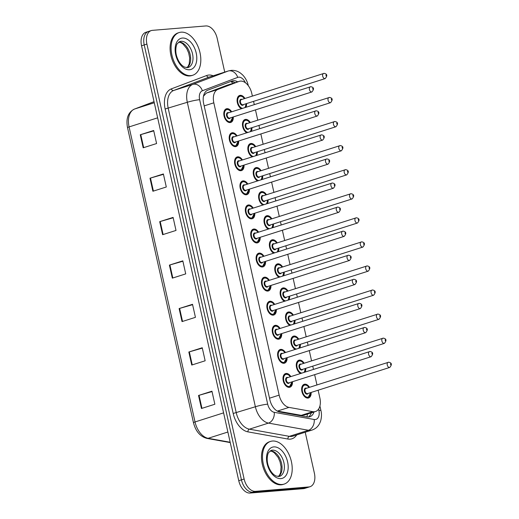 <?xml version="1.0" encoding="UTF-8"?>
<svg xmlns="http://www.w3.org/2000/svg" width="519" height="519" viewBox="0 0 519 519"><rect width="100%" height="100%" fill="white"/><g stroke="black" fill="none" stroke-linecap="round" stroke-linejoin="round"><path stroke-width="0.78" d="M287.098 357.649A7.169 4.444 -107.6 0 1 284.535 363.164A7.169 4.444 -107.6 0 1 283.912 363.287A7.169 4.444 -107.6 0 1 277.983 357.195A7.169 4.444 -107.6 0 1 280.189 349.501A7.169 4.444 -107.6 0 1 280.805 349.384A7.169 4.444 -107.6 0 1 285.469 352.524M281.72 333.574A7.169 4.444 -107.6 0 1 279.151 339.095A7.169 4.444 -107.6 0 1 278.534 339.212A7.169 4.444 -107.6 0 1 272.605 333.12A7.169 4.444 -107.6 0 1 274.811 325.432A7.169 4.444 -107.6 0 1 275.427 325.309A7.169 4.444 -107.6 0 1 280.091 328.456M276.342 309.506A7.169 4.444 -107.6 0 1 273.773 315.02A7.169 4.444 -107.6 0 1 273.156 315.143A7.169 4.444 -107.6 0 1 267.227 309.052A7.169 4.444 -107.6 0 1 269.426 301.364A7.169 4.444 -107.6 0 1 270.049 301.241A7.169 4.444 -107.6 0 1 274.707 304.381M270.957 285.437A7.169 4.444 -107.6 0 1 268.394 290.951A7.169 4.444 -107.6 0 1 267.772 291.075A7.169 4.444 -107.6 0 1 261.842 284.983A7.169 4.444 -107.6 0 1 264.048 277.289A7.169 4.444 -107.6 0 1 264.664 277.172A7.169 4.444 -107.6 0 1 269.329 280.312M265.579 261.362A7.169 4.444 -107.6 0 1 263.01 266.883A7.169 4.444 -107.6 0 1 262.393 267A7.169 4.444 -107.6 0 1 256.464 260.908A7.169 4.444 -107.6 0 1 258.67 253.22A7.169 4.444 -107.6 0 1 259.286 253.097A7.169 4.444 -107.6 0 1 263.95 256.243M260.194 237.293A7.169 4.444 -107.6 0 1 257.632 242.808A7.169 4.444 -107.6 0 1 257.015 242.931A7.169 4.444 -107.6 0 1 251.079 236.839A7.169 4.444 -107.6 0 1 253.285 229.151A7.169 4.444 -107.6 0 1 253.901 229.028A7.169 4.444 -107.6 0 1 258.566 232.168M254.816 213.225A7.169 4.444 -107.6 0 1 252.247 218.739A7.169 4.444 -107.6 0 1 251.631 218.862A7.169 4.444 -107.6 0 1 245.701 212.771A7.169 4.444 -107.6 0 1 247.907 205.076A7.169 4.444 -107.6 0 1 248.523 204.953A7.169 4.444 -107.6 0 1 253.188 208.1M249.438 189.15A7.169 4.444 -107.6 0 1 246.869 194.67A7.169 4.444 -107.6 0 1 246.253 194.787A7.169 4.444 -107.6 0 1 240.323 188.695A7.169 4.444 -107.6 0 1 242.522 181.008A7.169 4.444 -107.6 0 1 243.145 180.884A7.169 4.444 -107.6 0 1 247.81 184.031M244.053 165.081A7.169 4.444 -107.6 0 1 241.491 170.595A7.169 4.444 -107.6 0 1 240.868 170.719A7.169 4.444 -107.6 0 1 234.938 164.627A7.169 4.444 -107.6 0 1 237.144 156.939A7.169 4.444 -107.6 0 1 237.76 156.816A7.169 4.444 -107.6 0 1 242.425 159.956M238.675 141.006A7.169 4.444 -107.6 0 1 236.106 146.527A7.169 4.444 -107.6 0 1 235.49 146.65A7.169 4.444 -107.6 0 1 229.56 140.558A7.169 4.444 -107.6 0 1 231.766 132.864A7.169 4.444 -107.6 0 1 232.382 132.741A7.169 4.444 -107.6 0 1 237.047 135.887M233.297 116.937A7.169 4.444 -107.6 0 1 230.728 122.452A7.169 4.444 -107.6 0 1 230.112 122.575A7.169 4.444 -107.6 0 1 224.182 116.483A7.169 4.444 -107.6 0 1 226.381 108.795A7.169 4.444 -107.6 0 1 227.004 108.672A7.169 4.444 -107.6 0 1 231.669 111.812M292.482 381.718A7.169 4.444 -107.6 0 1 289.913 387.232A7.169 4.444 -107.6 0 1 289.297 387.356A7.169 4.444 -107.6 0 1 283.368 381.264A7.169 4.444 -107.6 0 1 285.567 373.576A7.169 4.444 -107.6 0 1 286.19 373.453A7.169 4.444 -107.6 0 1 290.854 376.593M300.533 373.518A7.169 4.444 -107.6 0 1 296.343 366.408A7.169 4.444 -107.6 0 1 298.847 360.225A7.169 4.444 -107.6 0 1 299.463 360.102A7.169 4.444 -107.6 0 1 304.128 363.248M295.155 349.443A7.169 4.444 -107.6 0 1 290.958 342.332A7.169 4.444 -107.6 0 1 293.462 336.15A7.169 4.444 -107.6 0 1 294.078 336.033A7.169 4.444 -107.6 0 1 298.743 339.173M289.771 325.374A7.169 4.444 -107.6 0 1 285.58 318.264A7.169 4.444 -107.6 0 1 288.084 312.081A7.169 4.444 -107.6 0 1 288.7 311.958A7.169 4.444 -107.6 0 1 293.365 315.104M284.393 301.305A7.169 4.444 -107.6 0 1 280.202 294.195A7.169 4.444 -107.6 0 1 282.699 288.013A7.169 4.444 -107.6 0 1 283.322 287.889A7.169 4.444 -107.6 0 1 287.987 291.029M279.008 277.23A7.169 4.444 -107.6 0 1 274.817 270.12A7.169 4.444 -107.6 0 1 277.321 263.937A7.169 4.444 -107.6 0 1 277.937 263.821A7.169 4.444 -107.6 0 1 282.602 266.961M273.63 253.162A7.169 4.444 -107.6 0 1 269.439 246.051A7.169 4.444 -107.6 0 1 271.943 239.869A7.169 4.444 -107.6 0 1 272.559 239.746A7.169 4.444 -107.6 0 1 277.224 242.892M268.252 229.093A7.169 4.444 -107.6 0 1 264.054 221.983A7.169 4.444 -107.6 0 1 266.558 215.8A7.169 4.444 -107.6 0 1 267.181 215.677A7.169 4.444 -107.6 0 1 271.846 218.817M262.867 205.018A7.169 4.444 -107.6 0 1 258.676 197.908A7.169 4.444 -107.6 0 1 261.18 191.725A7.169 4.444 -107.6 0 1 261.797 191.608A7.169 4.444 -107.6 0 1 266.461 194.748M257.489 180.949A7.169 4.444 -107.6 0 1 253.298 173.839A7.169 4.444 -107.6 0 1 255.802 167.656A7.169 4.444 -107.6 0 1 256.418 167.533A7.169 4.444 -107.6 0 1 261.083 170.68M252.111 156.881A7.169 4.444 -107.6 0 1 247.913 149.77A7.169 4.444 -107.6 0 1 250.418 143.588A7.169 4.444 -107.6 0 1 251.04 143.465A7.169 4.444 -107.6 0 1 255.698 146.605M246.726 132.806A7.169 4.444 -107.6 0 1 242.535 125.695A7.169 4.444 -107.6 0 1 245.039 119.513A7.169 4.444 -107.6 0 1 245.656 119.396A7.169 4.444 -107.6 0 1 250.32 122.536M241.348 108.737A7.169 4.444 -107.6 0 1 237.157 101.627A7.169 4.444 -107.6 0 1 239.661 95.444A7.169 4.444 -107.6 0 1 240.278 95.321A7.169 4.444 -107.6 0 1 244.942 98.467M311.134 392.435A7.169 4.444 -107.6 0 1 308.571 397.956A7.169 4.444 -107.6 0 1 307.949 398.079A7.169 4.444 -107.6 0 1 302.019 391.988A7.169 4.444 -107.6 0 1 304.225 384.294A7.169 4.444 -107.6 0 1 304.841 384.17A7.169 4.444 -107.6 0 1 309.506 387.317M252.383 96.099L251.793 93.452A13.442 8.33 72.4 0 0 239.291 81.34A13.442 8.33 72.4 0 0 239.032 81.431L217.915 89.411A13.442 8.33 72.4 0 0 213.815 102.82L279.151 395.128A13.442 8.33 72.4 0 0 288.992 407.389L277.431 411.067L301.286 415.343L304.153 415.129L315.513 411.515A13.442 8.33 72.4 0 0 319.873 398.015L318.128 390.217M288.992 407.389L312.847 411.671A13.442 8.33 72.4 0 0 314.352 411.749A13.442 8.33 72.4 0 0 315.513 411.515M239.291 81.34L227.471 85.103L206.354 93.089L203.5 96.145M316.953 384.949L314.657 374.666M313.476 369.398L312.749 366.142M311.569 360.88L309.272 350.597M308.098 345.33L307.365 342.073M306.191 336.805L303.894 326.522M302.713 321.261L301.987 318.004M300.812 312.736L298.509 302.454M297.335 297.186L296.608 293.929M295.428 288.661L293.131 278.385M291.957 273.117L291.224 269.861M290.05 264.593L287.753 254.31M286.572 249.049L285.846 245.792M284.672 240.524L282.368 230.241M281.194 224.974L280.468 221.717M279.287 216.449L276.99 206.173M275.816 200.905L275.083 197.648M273.909 192.38L271.612 182.098M270.431 176.83L269.705 173.573M268.531 168.312L266.228 158.029M265.053 152.761L264.327 149.504M263.146 144.237L260.849 133.96M259.669 128.693L258.942 125.436M257.768 120.168L255.471 109.885M254.291 104.617L253.564 101.361M305.756 368.367A7.169 4.444 -107.6 0 1 305.14 372.052M300.371 344.298A7.169 4.444 -107.6 0 1 299.761 347.977M294.993 320.223A7.169 4.444 -107.6 0 1 294.383 323.908M289.615 296.154A7.169 4.444 -107.6 0 1 288.999 299.839M284.23 272.086A7.169 4.444 -107.6 0 1 283.621 275.764M278.852 248.011A7.169 4.444 -107.6 0 1 278.242 251.696M273.474 223.942A7.169 4.444 -107.6 0 1 272.858 227.627M268.089 199.873A7.169 4.444 -107.6 0 1 267.48 203.552M262.711 175.798A7.169 4.444 -107.6 0 1 262.101 179.483M257.333 151.73A7.169 4.444 -107.6 0 1 256.717 155.415M251.949 127.661A7.169 4.444 -107.6 0 1 251.339 131.339M246.57 103.586A7.169 4.444 -107.6 0 1 245.954 107.271M305.224 432.223L314.391 473.218A13.442 8.33 -107.6 0 1 310.031 486.718L307.352 487.575A13.442 8.33 -107.6 0 1 306.191 487.802L252.785 492.2A13.442 8.33 -107.6 0 1 241.439 479.854L144.224 44.932A13.442 8.33 -107.6 0 1 148.583 31.425L145.904 32.282A13.442 8.33 -107.6 0 0 141.544 45.782L238.759 480.711A13.442 8.33 -107.6 0 0 250.106 493.05L303.511 488.651A13.442 8.33 -107.6 0 0 304.672 488.424L307.352 487.575A13.442 8.33 -107.6 0 1 306.191 487.802L252.785 492.2A13.442 8.33 -107.6 0 1 241.439 479.854L144.224 44.932A13.442 8.33 -107.6 0 1 148.583 31.425A13.442 8.33 -107.6 0 1 149.744 31.198M149.985 178.218L163.381 173.956L166.301 186.989L152.897 191.252L149.985 178.218A3.581 0.396 167.4 0 1 150.484 178.062L153.397 191.089M140.273 134.765L153.669 130.503L156.589 143.542L143.186 147.798L140.273 134.765A3.581 0.396 167.4 0 1 140.772 134.616L143.685 147.643M179.12 308.565L192.523 304.303L195.436 317.336L182.033 321.598L179.12 308.565A3.581 0.396 167.4 0 1 179.619 308.416L182.532 321.443M188.832 352.012L202.235 347.749L205.148 360.783L191.745 365.045L188.832 352.012A3.581 0.396 167.4 0 1 189.331 351.863L192.244 364.889M198.543 395.465L211.947 391.203L214.86 404.236L201.456 408.498L198.543 395.465A3.581 0.396 167.4 0 1 199.043 395.309L201.956 408.336M159.696 221.665L173.099 217.403L176.012 230.436L162.609 234.698L159.696 221.665A3.581 0.396 167.4 0 1 160.196 221.516L163.109 234.543M169.408 265.112L182.811 260.856L185.724 273.889L172.321 278.152L169.408 265.112A3.581 0.396 167.4 0 1 169.908 264.962L172.821 277.989M182.896 261.226L169.908 264.962M173.177 217.779L160.196 221.516M212.031 391.579L199.043 395.309M202.319 348.126L189.331 351.863M192.607 304.679L179.619 308.416M153.754 130.879L140.772 134.616M163.466 174.332L150.484 178.062M237.683 81.853A13.442 8.33 72.4 0 0 232.304 80.925A13.442 8.33 72.4 0 0 232.045 81.016L207.762 90.196A13.442 8.33 72.4 0 0 203.662 103.605L269.854 399.734A13.442 8.33 72.4 0 0 279.689 411.995L307.125 416.919A13.442 8.33 72.4 0 0 308.63 416.991A13.442 8.33 72.4 0 0 309.791 416.763A13.442 8.33 72.4 0 0 313.989 412.002M311.309 412.858A13.442 8.33 -107.6 0 1 308.396 417.01M310.031 486.718A13.442 8.33 -107.6 0 1 308.87 486.945L255.465 491.344A13.442 8.33 -107.6 0 1 244.125 479.005L146.903 44.076A13.442 8.33 -107.6 0 1 151.263 30.576A13.442 8.33 -107.6 0 1 152.424 30.349L205.829 25.95A13.442 8.33 -107.6 0 1 217.169 38.289L224.733 72.115M230.572 81.574A13.442 8.33 -107.6 0 1 235.003 82.703M272.494 441.033A22.401 13.883 -107.6 0 1 291.023 460.068A22.401 13.883 -107.6 0 1 284.133 484.104A22.401 13.883 -107.6 0 1 282.206 484.48A22.401 13.883 -107.6 0 1 263.671 465.446A22.401 13.883 -107.6 0 1 270.561 441.41A22.401 13.883 -107.6 0 1 272.494 441.033M284.133 484.104L283.127 484.422A22.401 13.883 -107.6 0 1 281.201 484.804A22.401 13.883 -107.6 0 1 262.666 465.764A22.401 13.883 -107.6 0 1 269.556 441.734L270.561 441.41M181.099 32.172A22.401 13.883 -107.6 0 1 199.633 51.212A22.401 13.883 -107.6 0 1 192.744 75.242A22.401 13.883 -107.6 0 1 190.81 75.625A22.401 13.883 -107.6 0 1 172.282 56.59A22.401 13.883 -107.6 0 1 179.172 32.554A22.401 13.883 -107.6 0 1 181.099 32.172M192.744 75.242L191.738 75.566A22.401 13.883 -107.6 0 1 189.805 75.943A22.401 13.883 -107.6 0 1 171.276 56.908A22.401 13.883 -107.6 0 1 178.166 32.872L179.172 32.554M301.286 415.343L312.847 411.671M231.13 81.535A13.442 10.542 69.3 0 1 232.772 83.41M307.391 414.104A13.442 10.023 100.2 0 1 306.956 416.887M269.51 398.196L279.151 395.128M204.168 105.889L213.815 102.82M206.354 93.089L217.915 89.411M227.471 85.103L239.032 81.431M223.598 412.865L195.027 421.953A4.483 0.493 167.4 0 0 193.464 422.693L127.518 127.661A4.483 0.493 -12.6 0 1 129.082 126.915L195.027 421.953A17.918 11.107 72.4 0 0 208.145 438.302A4.483 3.341 100.2 0 1 206.886 438.393C200.178 436.57 195.708 431.334 193.464 422.693M127.518 127.661C125.819 118.468 128.115 112.273 134.402 109.087A4.483 3.516 69.3 0 1 134.544 109.035A17.918 11.107 72.4 0 0 129.082 126.915L157.646 117.832M134.402 109.087L154.033 101.666L134.544 109.035L154.279 102.762M227.88 432.022L208.145 438.302L230.164 442.246M303.511 488.651L308.87 486.945M250.106 493.05L255.465 491.344M238.759 480.711L244.125 479.005M141.544 45.782L146.903 44.076M245.37 82.735A8.959 5.553 72.4 0 0 238.682 77.169A8.959 5.553 72.4 0 0 237.741 77.383L202.371 90.754A8.959 5.553 72.4 0 0 199.64 99.693L267.694 404.158A8.959 5.553 72.4 0 0 274.253 412.333L314.209 419.501A8.959 5.553 72.4 0 0 315.215 419.553A8.959 5.553 72.4 0 0 318.893 410.399L318.601 409.082M312.003 430.069A17.918 11.107 -107.6 0 1 310.459 430.374A17.918 11.107 -107.6 0 1 308.448 430.27L289.349 436.343A17.918 11.107 72.4 0 0 291.36 436.447A17.918 11.107 72.4 0 0 292.904 436.142L312.003 430.069C315.247 428.973 317.719 426.903 319.425 423.854L320.476 421.506C322.202 415.862 321.235 411.878 320.937 410.574A8.959 0.993 167.4 0 0 318.893 410.399M314.209 419.501A8.959 6.682 100.2 0 1 308.448 430.27L268.485 423.102A17.918 11.107 -107.6 0 1 255.374 406.753L187.314 102.282A17.918 11.107 -107.6 0 1 192.783 84.402L228.146 71.038A17.918 11.107 -107.6 0 1 228.496 70.915L209.404 76.987A17.918 11.107 72.4 0 0 209.053 77.11L173.683 90.475A17.918 11.107 72.4 0 0 168.221 108.361L236.275 412.826A17.918 11.107 72.4 0 0 249.392 429.174L289.349 436.343A2.238 1.674 -79.8 0 0 287.909 439.035L247.952 431.866A20.157 12.495 -107.6 0 1 233.193 413.474L165.139 109.003A20.157 12.495 -107.6 0 1 171.289 88.892L206.653 75.521A20.157 12.495 -107.6 0 1 213.179 75.787M206.653 75.521A2.238 1.758 -110.7 0 0 209.053 77.11L228.146 71.038A8.959 7.026 69.3 0 1 237.741 77.383M296.686 434.941A20.157 12.495 -107.6 0 1 290.173 439.152A20.157 12.495 -107.6 0 1 287.909 439.035M274.253 412.333A8.959 6.682 100.2 0 1 268.485 423.102L249.392 429.174A2.238 1.674 -79.8 0 0 247.952 431.866M267.694 404.158A8.959 0.993 167.4 0 0 255.374 406.753L233.193 413.474M202.371 90.754A8.959 7.026 69.3 0 0 192.783 84.402L173.683 90.475A2.238 1.758 -110.7 0 1 171.289 88.892M199.64 99.693A8.959 0.993 167.4 0 0 187.314 102.282L165.139 109.003M228.496 70.915L231.247 70.37C234.569 70.162 237.618 71.051 240.407 73.043L242.373 74.684C245.344 77.662 247.316 81.288 248.29 85.577A8.959 0.993 167.4 0 0 248.101 85.427M306.963 397.995L308.098 397.638A6.721 4.165 -107.6 0 1 307.52 397.749A6.721 4.165 -107.6 0 1 304.277 396.263M301.701 388.154A6.721 4.165 -107.6 0 1 304.024 384.826A6.721 4.165 -107.6 0 1 304.601 384.715M308.928 387.498A6.273 3.886 72.4 0 0 305.036 385.04A6.273 3.886 72.4 0 0 302.46 391.449A6.273 3.886 72.4 0 0 307.754 397.21A6.273 3.886 72.4 0 0 310.557 392.624M308.163 393.383A3.133 1.946 -107.6 0 1 307.073 394.168A3.133 1.946 -107.6 0 1 304.426 391.287A3.133 1.946 -107.6 0 1 305.717 388.082A3.133 1.946 -107.6 0 1 306.534 388.257M306.152 388.413A2.686 1.667 72.4 0 0 305.918 388.459A2.686 1.667 72.4 0 0 305.088 391.339A2.686 1.667 72.4 0 0 307.313 393.623A2.686 1.667 72.4 0 0 307.546 393.577A2.686 1.667 72.4 0 0 307.761 393.486M307.546 393.577L389.756 367.433A2.686 1.667 -107.6 0 1 389.529 367.484A2.686 1.667 -107.6 0 1 387.304 365.194A2.686 1.667 -107.6 0 1 388.128 362.314A2.686 1.667 -107.6 0 1 388.361 362.268M390.522 363.91L390.716 364.779L390.522 363.91M292.009 381.867L289.44 386.915A6.721 4.165 -107.6 0 1 288.862 387.031A6.721 4.165 -107.6 0 1 285.625 385.546M290.27 376.781A6.273 3.886 72.4 0 0 286.384 374.322A6.273 3.886 72.4 0 0 283.809 380.725A6.273 3.886 72.4 0 0 289.102 386.486A6.273 3.886 72.4 0 0 291.905 381.9M289.511 382.665A3.133 1.946 -107.6 0 1 288.421 383.444A3.133 1.946 -107.6 0 1 285.774 380.57A3.133 1.946 -107.6 0 1 287.059 377.365A3.133 1.946 -107.6 0 1 287.883 377.54M287.494 377.689A2.686 1.667 72.4 0 0 287.26 377.735A2.686 1.667 72.4 0 0 286.436 380.622A2.686 1.667 72.4 0 0 288.661 382.905A2.686 1.667 72.4 0 0 288.888 382.86A2.686 1.667 72.4 0 0 289.109 382.763M287.26 377.735L370.008 351.486C373.167 352.07 373.531 353.815 371.104 356.715A2.686 1.667 -107.6 0 1 370.871 356.761A2.686 1.667 -107.6 0 1 368.646 354.477A2.686 1.667 -107.6 0 1 369.476 351.59A2.686 1.667 -107.6 0 1 369.71 351.545M372.065 354.055L371.87 353.186L372.065 354.055M283.043 377.43A6.721 4.165 -107.6 0 1 285.372 374.108A6.721 4.165 -107.6 0 1 285.95 373.991M272.378 450.155A13.656 8.46 -107.6 0 1 283.672 461.754A13.656 8.46 -107.6 0 1 279.475 476.41L276.069 476.046L273.993 474.729C271.515 472.692 269.595 469.643 268.226 465.588C266.137 459.425 267.733 453.34 268.745 452.458L271.197 450.382A13.656 8.46 -107.6 0 1 272.378 450.155M273.805 446.904A16.342 10.127 -107.6 0 1 287.604 461.91A16.342 10.127 -107.6 0 1 280.889 478.609A16.342 10.127 -107.6 0 1 267.097 463.603A16.342 10.127 -107.6 0 1 273.805 446.904M270.185 450.888A13.656 8.46 -107.6 0 1 281.058 461.579A13.656 8.46 -107.6 0 1 278.359 476.578M300.728 373.453A6.721 4.165 -107.6 0 1 298.899 372.194M296.317 364.085A6.721 4.165 -107.6 0 1 298.646 360.757A6.721 4.165 -107.6 0 1 299.223 360.647M303.55 363.43A6.273 3.886 72.4 0 0 299.658 360.971A6.273 3.886 72.4 0 0 296.991 366.927A6.273 3.886 72.4 0 0 301.786 373.116M302.785 369.314A3.133 1.946 -107.6 0 1 301.695 370.099A3.133 1.946 -107.6 0 1 299.048 367.218A3.133 1.946 -107.6 0 1 300.339 364.014A3.133 1.946 -107.6 0 1 301.156 364.189M300.767 364.338A2.686 1.667 72.4 0 0 300.533 364.383A2.686 1.667 72.4 0 0 299.71 367.27A2.686 1.667 72.4 0 0 301.935 369.554A2.686 1.667 72.4 0 0 302.168 369.509A2.686 1.667 72.4 0 0 302.382 369.411M302.168 369.509L384.378 343.364A2.686 1.667 -107.6 0 1 384.144 343.409A2.686 1.667 -107.6 0 1 381.926 341.126A2.686 1.667 -107.6 0 1 382.75 338.245A2.686 1.667 -107.6 0 1 382.983 338.193M385.143 339.835L385.338 340.704L385.143 339.835M303.894 372.447A6.273 3.886 72.4 0 0 305.178 368.548M295.35 349.384A6.721 4.165 -107.6 0 1 293.52 348.119M290.938 340.01A6.721 4.165 -107.6 0 1 293.261 336.688A6.721 4.165 -107.6 0 1 293.845 336.572M298.166 339.355A6.273 3.886 72.4 0 0 294.273 336.902A6.273 3.886 72.4 0 0 291.613 342.858A6.273 3.886 72.4 0 0 296.401 349.047M297.406 345.239A3.133 1.946 -107.6 0 1 296.317 346.024A3.133 1.946 -107.6 0 1 293.67 343.143A3.133 1.946 -107.6 0 1 294.954 339.945A3.133 1.946 -107.6 0 1 295.772 340.12M295.389 340.269A2.686 1.667 72.4 0 0 295.155 340.315A2.686 1.667 72.4 0 0 294.331 343.202A2.686 1.667 72.4 0 0 296.55 345.485A2.686 1.667 72.4 0 0 296.784 345.44A2.686 1.667 72.4 0 0 296.998 345.343M296.784 345.44L379 319.295A2.686 1.667 -107.6 0 1 378.766 319.341A2.686 1.667 -107.6 0 1 376.541 317.057A2.686 1.667 -107.6 0 1 377.371 314.17A2.686 1.667 -107.6 0 1 377.598 314.125M379.759 315.766L379.953 316.635L379.759 315.766M298.509 348.379A6.273 3.886 72.4 0 0 299.794 344.48M289.972 325.309A6.721 4.165 -107.6 0 1 288.136 324.051M285.56 315.941A6.721 4.165 -107.6 0 1 287.883 312.613A6.721 4.165 -107.6 0 1 288.46 312.503M292.787 315.286A6.273 3.886 72.4 0 0 288.895 312.827A6.273 3.886 72.4 0 0 286.228 318.789A6.273 3.886 72.4 0 0 291.023 324.978M292.022 321.17A3.133 1.946 -107.6 0 1 290.932 321.955A3.133 1.946 -107.6 0 1 288.285 319.075A3.133 1.946 -107.6 0 1 289.576 315.87A3.133 1.946 -107.6 0 1 290.393 316.045M290.004 316.201A2.686 1.667 72.4 0 0 289.777 316.246A2.686 1.667 72.4 0 0 288.947 319.127A2.686 1.667 72.4 0 0 291.172 321.41A2.686 1.667 72.4 0 0 291.406 321.365A2.686 1.667 72.4 0 0 291.62 321.267M291.406 321.365L373.615 295.22A2.686 1.667 -107.6 0 1 373.388 295.266A2.686 1.667 -107.6 0 1 371.163 292.982A2.686 1.667 -107.6 0 1 371.987 290.102A2.686 1.667 -107.6 0 1 372.22 290.056M374.381 291.697L374.575 292.56L374.381 291.697M293.131 324.304A6.273 3.886 72.4 0 0 294.416 320.411M284.587 301.241A6.721 4.165 -107.6 0 1 282.758 299.982M280.176 291.866A6.721 4.165 -107.6 0 1 282.505 288.545A6.721 4.165 -107.6 0 1 283.082 288.428M287.409 291.217A6.273 3.886 72.4 0 0 283.517 288.759A6.273 3.886 72.4 0 0 280.85 294.714A6.273 3.886 72.4 0 0 285.638 300.903M286.644 297.102A3.133 1.946 -107.6 0 1 285.554 297.88A3.133 1.946 -107.6 0 1 282.907 295.006A3.133 1.946 -107.6 0 1 284.191 291.801A3.133 1.946 -107.6 0 1 285.015 291.976M284.626 292.126A2.686 1.667 72.4 0 0 284.393 292.171A2.686 1.667 72.4 0 0 283.569 295.058A2.686 1.667 72.4 0 0 285.794 297.342A2.686 1.667 72.4 0 0 286.021 297.296A2.686 1.667 72.4 0 0 286.241 297.199M286.021 297.296L368.237 271.152A2.686 1.667 -107.6 0 1 368.003 271.197A2.686 1.667 -107.6 0 1 365.785 268.913A2.686 1.667 -107.6 0 1 366.609 266.026A2.686 1.667 -107.6 0 1 366.842 265.981M369.003 267.622L369.197 268.492L369.003 267.622M287.753 300.235A6.273 3.886 72.4 0 0 289.038 296.336M286.631 357.799L284.062 362.846A6.721 4.165 -107.6 0 1 283.484 362.956A6.721 4.165 -107.6 0 1 280.247 361.471M284.892 352.706A6.273 3.886 72.4 0 0 281 350.254A6.273 3.886 72.4 0 0 278.424 356.657A6.273 3.886 72.4 0 0 283.718 362.418A6.273 3.886 72.4 0 0 286.52 357.831M284.127 358.59A3.133 1.946 -107.6 0 1 283.043 359.375A3.133 1.946 -107.6 0 1 280.396 356.495A3.133 1.946 -107.6 0 1 281.681 353.29A3.133 1.946 -107.6 0 1 282.498 353.471M282.115 353.621A2.686 1.667 72.4 0 0 281.882 353.666A2.686 1.667 72.4 0 0 281.051 356.547A2.686 1.667 72.4 0 0 283.277 358.837A2.686 1.667 72.4 0 0 283.51 358.791A2.686 1.667 72.4 0 0 283.724 358.694M281.882 353.666L364.63 327.418C367.783 328.002 368.153 329.747 365.726 332.647A2.686 1.667 -107.6 0 1 365.493 332.692A2.686 1.667 -107.6 0 1 363.268 330.408A2.686 1.667 -107.6 0 1 364.091 327.521A2.686 1.667 -107.6 0 1 364.325 327.476M366.68 329.987L366.485 329.117L366.68 329.987M277.665 353.361A6.721 4.165 -107.6 0 1 279.988 350.04A6.721 4.165 -107.6 0 1 280.571 349.923M281.253 333.723L278.684 338.771A6.721 4.165 -107.6 0 1 278.1 338.888A6.721 4.165 -107.6 0 1 274.862 337.402M279.514 328.637A6.273 3.886 72.4 0 0 275.621 326.179A6.273 3.886 72.4 0 0 273.046 332.588A6.273 3.886 72.4 0 0 278.34 338.343A6.273 3.886 72.4 0 0 281.142 333.762M278.748 334.521A3.133 1.946 -107.6 0 1 277.659 335.306A3.133 1.946 -107.6 0 1 275.012 332.426A3.133 1.946 -107.6 0 1 276.303 329.221A3.133 1.946 -107.6 0 1 277.12 329.396M276.731 329.552A2.686 1.667 72.4 0 0 276.504 329.597A2.686 1.667 72.4 0 0 275.673 332.478A2.686 1.667 72.4 0 0 277.899 334.761A2.686 1.667 72.4 0 0 278.132 334.716A2.686 1.667 72.4 0 0 278.346 334.619M276.504 329.597L359.245 303.343C362.405 303.933 362.768 305.672 360.342 308.571A2.686 1.667 -107.6 0 1 360.115 308.617A2.686 1.667 -107.6 0 1 357.889 306.333A2.686 1.667 -107.6 0 1 358.713 303.453A2.686 1.667 -107.6 0 1 358.947 303.407M361.302 305.912L361.107 305.042L361.302 305.912M272.287 329.293A6.721 4.165 -107.6 0 1 274.609 325.964A6.721 4.165 -107.6 0 1 275.187 325.854M275.868 309.655L273.299 314.702A6.721 4.165 -107.6 0 1 272.722 314.819A6.721 4.165 -107.6 0 1 269.484 313.333M274.129 304.569A6.273 3.886 72.4 0 0 270.237 302.11A6.273 3.886 72.4 0 0 267.668 308.513A6.273 3.886 72.4 0 0 272.962 314.274A6.273 3.886 72.4 0 0 275.758 309.687M273.37 310.453A3.133 1.946 -107.6 0 1 272.28 311.231A3.133 1.946 -107.6 0 1 269.633 308.351A3.133 1.946 -107.6 0 1 270.918 305.153A3.133 1.946 -107.6 0 1 271.742 305.328M271.353 305.477A2.686 1.667 72.4 0 0 271.119 305.522A2.686 1.667 72.4 0 0 270.295 308.409A2.686 1.667 72.4 0 0 272.52 310.693A2.686 1.667 72.4 0 0 272.747 310.647A2.686 1.667 72.4 0 0 272.962 310.55M271.119 305.522L353.867 279.274C357.027 279.858 357.39 281.603 354.964 284.503A2.686 1.667 -107.6 0 1 354.73 284.548A2.686 1.667 -107.6 0 1 352.505 282.265A2.686 1.667 -107.6 0 1 353.335 279.378A2.686 1.667 -107.6 0 1 353.562 279.332M355.917 281.843L355.729 280.974L355.917 281.843M266.902 305.217A6.721 4.165 -107.6 0 1 269.231 301.896A6.721 4.165 -107.6 0 1 269.809 301.779M180.988 41.293A13.656 8.46 -107.6 0 1 192.283 52.899A13.656 8.46 -107.6 0 1 188.086 67.548L184.68 67.185L182.604 65.868C180.125 63.831 178.199 60.788 176.836 56.733C174.747 50.57 176.343 44.478 177.355 43.602L179.808 41.526A13.656 8.46 -107.6 0 1 180.988 41.293M182.416 38.049A16.342 10.127 -107.6 0 1 196.208 53.055A16.342 10.127 -107.6 0 1 189.5 69.747A16.342 10.127 -107.6 0 1 175.701 54.742A16.342 10.127 -107.6 0 1 182.416 38.049M178.796 42.033A13.656 8.46 -107.6 0 1 189.669 52.717A13.656 8.46 -107.6 0 1 186.97 67.723M279.209 277.172A6.721 4.165 -107.6 0 1 277.38 275.907M274.798 267.798A6.721 4.165 -107.6 0 1 277.12 264.476A6.721 4.165 -107.6 0 1 277.704 264.359M282.025 267.142A6.273 3.886 72.4 0 0 278.132 264.69A6.273 3.886 72.4 0 0 275.472 270.646A6.273 3.886 72.4 0 0 280.26 276.835M281.259 273.026A3.133 1.946 -107.6 0 1 280.176 273.811A3.133 1.946 -107.6 0 1 277.529 270.931A3.133 1.946 -107.6 0 1 278.813 267.726A3.133 1.946 -107.6 0 1 279.631 267.908M279.248 268.057A2.686 1.667 72.4 0 0 279.014 268.102A2.686 1.667 72.4 0 0 278.19 270.989A2.686 1.667 72.4 0 0 280.409 273.273A2.686 1.667 72.4 0 0 280.643 273.228A2.686 1.667 72.4 0 0 280.857 273.13M280.643 273.228L362.859 247.083A2.686 1.667 -107.6 0 1 362.625 247.128A2.686 1.667 -107.6 0 1 360.4 244.845A2.686 1.667 -107.6 0 1 361.23 241.958A2.686 1.667 -107.6 0 1 361.458 241.912M363.618 243.554L363.813 244.423L363.618 243.554M282.368 276.166A6.273 3.886 72.4 0 0 283.653 272.267M273.824 253.097A6.721 4.165 -107.6 0 1 271.995 251.838M269.419 243.729A6.721 4.165 -107.6 0 1 271.742 240.401A6.721 4.165 -107.6 0 1 272.319 240.291M276.646 243.074A6.273 3.886 72.4 0 0 272.754 240.615A6.273 3.886 72.4 0 0 270.088 246.577A6.273 3.886 72.4 0 0 274.882 252.766M275.881 248.958A3.133 1.946 -107.6 0 1 274.791 249.743A3.133 1.946 -107.6 0 1 272.144 246.862A3.133 1.946 -107.6 0 1 273.435 243.658A3.133 1.946 -107.6 0 1 274.253 243.833M273.863 243.988A2.686 1.667 72.4 0 0 273.636 244.034A2.686 1.667 72.4 0 0 272.806 246.914A2.686 1.667 72.4 0 0 275.031 249.198A2.686 1.667 72.4 0 0 275.265 249.152A2.686 1.667 72.4 0 0 275.479 249.055M275.265 249.152L357.474 223.008A2.686 1.667 -107.6 0 1 357.247 223.053A2.686 1.667 -107.6 0 1 355.022 220.77A2.686 1.667 -107.6 0 1 355.846 217.889A2.686 1.667 -107.6 0 1 356.079 217.844M358.24 219.479L358.434 220.348L358.24 219.479M276.99 252.091A6.273 3.886 72.4 0 0 278.275 248.199M268.446 229.028A6.721 4.165 -107.6 0 1 266.617 227.77M264.035 219.654A6.721 4.165 -107.6 0 1 266.364 216.332A6.721 4.165 -107.6 0 1 266.941 216.215M271.262 219.005A6.273 3.886 72.4 0 0 267.376 216.546A6.273 3.886 72.4 0 0 264.709 222.502A6.273 3.886 72.4 0 0 269.497 228.691M270.503 224.889A3.133 1.946 -107.6 0 1 269.413 225.668A3.133 1.946 -107.6 0 1 266.766 222.794A3.133 1.946 -107.6 0 1 268.051 219.589A3.133 1.946 -107.6 0 1 268.874 219.764M268.485 219.913A2.686 1.667 72.4 0 0 268.252 219.959A2.686 1.667 72.4 0 0 267.428 222.846A2.686 1.667 72.4 0 0 269.653 225.129A2.686 1.667 72.4 0 0 269.88 225.084A2.686 1.667 72.4 0 0 270.101 224.987M269.88 225.084L352.096 198.939A2.686 1.667 -107.6 0 1 351.863 198.985A2.686 1.667 -107.6 0 1 349.637 196.701A2.686 1.667 -107.6 0 1 350.468 193.814A2.686 1.667 -107.6 0 1 350.701 193.769M352.862 195.41L353.056 196.279L352.862 195.41M271.612 228.023A6.273 3.886 72.4 0 0 272.897 224.124M270.49 285.586L267.921 290.634A6.721 4.165 -107.6 0 1 267.343 290.744A6.721 4.165 -107.6 0 1 264.1 289.258M268.751 280.494A6.273 3.886 72.4 0 0 264.859 278.035A6.273 3.886 72.4 0 0 262.283 284.444A6.273 3.886 72.4 0 0 267.577 290.205A6.273 3.886 72.4 0 0 270.38 285.619M267.986 286.378A3.133 1.946 -107.6 0 1 266.902 287.163A3.133 1.946 -107.6 0 1 264.249 284.282A3.133 1.946 -107.6 0 1 265.54 281.077A3.133 1.946 -107.6 0 1 266.357 281.259M265.975 281.408A2.686 1.667 72.4 0 0 265.741 281.454A2.686 1.667 72.4 0 0 264.911 284.334A2.686 1.667 72.4 0 0 267.136 286.624A2.686 1.667 72.4 0 0 267.369 286.579A2.686 1.667 72.4 0 0 267.583 286.482M265.741 281.454L348.489 255.205C351.642 255.789 352.012 257.528 349.585 260.434A2.686 1.667 -107.6 0 1 349.352 260.48A2.686 1.667 -107.6 0 1 347.127 258.19A2.686 1.667 -107.6 0 1 347.951 255.309A2.686 1.667 -107.6 0 1 348.184 255.264M350.539 257.774L350.344 256.905L350.539 257.774M261.524 281.149A6.721 4.165 -107.6 0 1 263.847 277.821A6.721 4.165 -107.6 0 1 264.431 277.71M265.112 261.511L262.543 266.558A6.721 4.165 -107.6 0 1 261.959 266.675A6.721 4.165 -107.6 0 1 258.722 265.19M263.373 256.425A6.273 3.886 72.4 0 0 259.481 253.966A6.273 3.886 72.4 0 0 256.905 260.376A6.273 3.886 72.4 0 0 262.199 266.13A6.273 3.886 72.4 0 0 265.001 261.55M262.608 262.309A3.133 1.946 -107.6 0 1 261.518 263.094A3.133 1.946 -107.6 0 1 258.871 260.214A3.133 1.946 -107.6 0 1 260.162 257.009A3.133 1.946 -107.6 0 1 260.979 257.184M260.59 257.34A2.686 1.667 72.4 0 0 260.356 257.385A2.686 1.667 72.4 0 0 259.532 260.266A2.686 1.667 72.4 0 0 261.758 262.549A2.686 1.667 72.4 0 0 261.991 262.504A2.686 1.667 72.4 0 0 262.205 262.406M260.356 257.385L343.104 231.13C346.264 231.714 346.627 233.459 344.201 236.359A2.686 1.667 -107.6 0 1 343.967 236.405A2.686 1.667 -107.6 0 1 341.749 234.121A2.686 1.667 -107.6 0 1 342.572 231.24A2.686 1.667 -107.6 0 1 342.806 231.195M345.161 233.699L344.966 232.83L345.161 233.699M256.139 257.08A6.721 4.165 -107.6 0 1 258.468 253.752A6.721 4.165 -107.6 0 1 259.046 253.642M259.727 237.443L257.158 242.49A6.721 4.165 -107.6 0 1 256.581 242.6A6.721 4.165 -107.6 0 1 253.343 241.121M257.988 232.356A6.273 3.886 72.4 0 0 254.096 229.898A6.273 3.886 72.4 0 0 251.52 236.301A6.273 3.886 72.4 0 0 256.821 242.062A6.273 3.886 72.4 0 0 259.617 237.475M257.229 238.234A3.133 1.946 -107.6 0 1 256.139 239.019A3.133 1.946 -107.6 0 1 253.493 236.139A3.133 1.946 -107.6 0 1 254.777 232.94A3.133 1.946 -107.6 0 1 255.595 233.115M255.212 233.265A2.686 1.667 72.4 0 0 254.978 233.31A2.686 1.667 72.4 0 0 254.154 236.197A2.686 1.667 72.4 0 0 256.373 238.481A2.686 1.667 72.4 0 0 256.607 238.435A2.686 1.667 72.4 0 0 256.821 238.338M254.978 233.31L337.726 207.062C340.886 207.645 341.249 209.391 338.823 212.29A2.686 1.667 -107.6 0 1 338.589 212.336A2.686 1.667 -107.6 0 1 336.364 210.052A2.686 1.667 -107.6 0 1 337.194 207.165A2.686 1.667 -107.6 0 1 337.421 207.12M339.776 209.631L339.582 208.761L339.776 209.631M250.761 233.005A6.721 4.165 -107.6 0 1 253.084 229.683A6.721 4.165 -107.6 0 1 253.668 229.567M263.068 204.96A6.721 4.165 -107.6 0 1 261.239 203.695M258.657 195.585A6.721 4.165 -107.6 0 1 260.979 192.264A6.721 4.165 -107.6 0 1 261.563 192.147M265.884 194.93A6.273 3.886 72.4 0 0 261.991 192.478A6.273 3.886 72.4 0 0 259.325 198.433A6.273 3.886 72.4 0 0 264.119 204.622M265.118 200.814A3.133 1.946 -107.6 0 1 264.035 201.599A3.133 1.946 -107.6 0 1 261.388 198.719A3.133 1.946 -107.6 0 1 262.672 195.514A3.133 1.946 -107.6 0 1 263.49 195.695M263.107 195.845A2.686 1.667 72.4 0 0 262.874 195.89A2.686 1.667 72.4 0 0 262.043 198.777A2.686 1.667 72.4 0 0 264.268 201.061A2.686 1.667 72.4 0 0 264.502 201.015A2.686 1.667 72.4 0 0 264.716 200.918M264.502 201.015L346.718 174.871A2.686 1.667 -107.6 0 1 346.484 174.916A2.686 1.667 -107.6 0 1 344.259 172.632A2.686 1.667 -107.6 0 1 345.083 169.745A2.686 1.667 -107.6 0 1 345.317 169.7M347.477 171.341L347.672 172.211L347.477 171.341M266.228 203.954A6.273 3.886 72.4 0 0 267.512 200.055M257.684 180.884A6.721 4.165 -107.6 0 1 255.854 179.626M253.278 171.517A6.721 4.165 -107.6 0 1 255.601 168.188A6.721 4.165 -107.6 0 1 256.178 168.078M260.506 170.861A6.273 3.886 72.4 0 0 256.613 168.403A6.273 3.886 72.4 0 0 253.947 174.365A6.273 3.886 72.4 0 0 258.741 180.554M259.74 176.745A3.133 1.946 -107.6 0 1 258.65 177.53A3.133 1.946 -107.6 0 1 256.003 174.65A3.133 1.946 -107.6 0 1 257.294 171.445A3.133 1.946 -107.6 0 1 258.112 171.62M257.722 171.776A2.686 1.667 72.4 0 0 257.495 171.821A2.686 1.667 72.4 0 0 256.665 174.702A2.686 1.667 72.4 0 0 258.89 176.985A2.686 1.667 72.4 0 0 259.124 176.94A2.686 1.667 72.4 0 0 259.338 176.843M259.124 176.94L341.333 150.795A2.686 1.667 -107.6 0 1 341.106 150.841A2.686 1.667 -107.6 0 1 338.881 148.557A2.686 1.667 -107.6 0 1 339.705 145.677A2.686 1.667 -107.6 0 1 339.939 145.631M342.099 147.266L342.293 148.136L342.099 147.266M260.849 179.879A6.273 3.886 72.4 0 0 262.134 175.986M252.305 156.816A6.721 4.165 -107.6 0 1 250.476 155.557M247.894 147.441A6.721 4.165 -107.6 0 1 250.223 144.12A6.721 4.165 -107.6 0 1 250.8 144.003M255.121 146.793A6.273 3.886 72.4 0 0 251.228 144.334A6.273 3.886 72.4 0 0 248.569 150.289A6.273 3.886 72.4 0 0 253.356 156.478M254.362 152.677A3.133 1.946 -107.6 0 1 253.272 153.455A3.133 1.946 -107.6 0 1 250.625 150.575A3.133 1.946 -107.6 0 1 251.91 147.377A3.133 1.946 -107.6 0 1 252.734 147.552M252.344 147.701A2.686 1.667 72.4 0 0 252.111 147.746A2.686 1.667 72.4 0 0 251.287 150.633A2.686 1.667 72.4 0 0 253.512 152.917A2.686 1.667 72.4 0 0 253.739 152.871A2.686 1.667 72.4 0 0 253.953 152.774M253.739 152.871L335.955 126.727A2.686 1.667 -107.6 0 1 335.722 126.772A2.686 1.667 -107.6 0 1 333.496 124.489A2.686 1.667 -107.6 0 1 334.327 121.602A2.686 1.667 -107.6 0 1 334.554 121.556M336.721 123.198L336.909 124.067L336.721 123.198M255.465 155.81A6.273 3.886 72.4 0 0 256.749 151.911M246.927 132.747A6.721 4.165 -107.6 0 1 245.091 131.482M242.516 123.373A6.721 4.165 -107.6 0 1 244.838 120.051A6.721 4.165 -107.6 0 1 245.422 119.934M249.743 122.718A6.273 3.886 72.4 0 0 245.85 120.265A6.273 3.886 72.4 0 0 243.184 126.221A6.273 3.886 72.4 0 0 247.978 132.41M248.977 128.602A3.133 1.946 -107.6 0 1 247.894 129.387A3.133 1.946 -107.6 0 1 245.24 126.506A3.133 1.946 -107.6 0 1 246.531 123.301A3.133 1.946 -107.6 0 1 247.349 123.483M246.966 123.632A2.686 1.667 72.4 0 0 246.733 123.678A2.686 1.667 72.4 0 0 245.902 126.558A2.686 1.667 72.4 0 0 248.127 128.848A2.686 1.667 72.4 0 0 248.361 128.803A2.686 1.667 72.4 0 0 248.575 128.706M248.361 128.803L330.577 102.658A2.686 1.667 -107.6 0 1 330.344 102.704A2.686 1.667 -107.6 0 1 328.118 100.42A2.686 1.667 -107.6 0 1 328.942 97.533A2.686 1.667 -107.6 0 1 329.176 97.488M331.336 99.129L331.531 99.998L331.336 99.129M250.087 131.742A6.273 3.886 72.4 0 0 251.371 127.843M241.543 108.672A6.721 4.165 -107.6 0 1 239.713 107.414M237.131 99.304A6.721 4.165 -107.6 0 1 239.46 95.976A6.721 4.165 -107.6 0 1 240.038 95.866M244.365 98.649A6.273 3.886 72.4 0 0 240.472 96.19A6.273 3.886 72.4 0 0 237.806 102.152A6.273 3.886 72.4 0 0 242.6 108.341M243.599 104.533A3.133 1.946 -107.6 0 1 242.509 105.318A3.133 1.946 -107.6 0 1 239.862 102.438A3.133 1.946 -107.6 0 1 241.153 99.233A3.133 1.946 -107.6 0 1 241.971 99.408M241.582 99.564A2.686 1.667 72.4 0 0 241.348 99.609A2.686 1.667 72.4 0 0 240.524 102.49A2.686 1.667 72.4 0 0 242.749 104.773A2.686 1.667 72.4 0 0 242.983 104.728A2.686 1.667 72.4 0 0 243.197 104.63M242.983 104.728L325.192 78.583A2.686 1.667 -107.6 0 1 324.959 78.629A2.686 1.667 -107.6 0 1 322.74 76.345A2.686 1.667 -107.6 0 1 323.564 73.464A2.686 1.667 -107.6 0 1 323.798 73.419M325.958 75.054L326.153 75.923L325.958 75.054M244.709 107.667A6.273 3.886 72.4 0 0 245.993 103.774M254.349 213.367L251.78 218.421A6.721 4.165 -107.6 0 1 251.202 218.531A6.721 4.165 -107.6 0 1 247.959 217.046M252.61 208.281A6.273 3.886 72.4 0 0 248.718 205.822A6.273 3.886 72.4 0 0 246.142 212.232A6.273 3.886 72.4 0 0 251.436 217.993A6.273 3.886 72.4 0 0 254.239 213.406M251.845 214.165A3.133 1.946 -107.6 0 1 250.755 214.95A3.133 1.946 -107.6 0 1 248.108 212.07A3.133 1.946 -107.6 0 1 249.399 208.865A3.133 1.946 -107.6 0 1 250.216 209.04M249.827 209.196A2.686 1.667 72.4 0 0 249.6 209.241A2.686 1.667 72.4 0 0 248.77 212.122A2.686 1.667 72.4 0 0 250.995 214.405A2.686 1.667 72.4 0 0 251.228 214.36A2.686 1.667 72.4 0 0 251.443 214.269M249.6 209.241L332.348 182.993C335.501 183.577 335.871 185.315 333.438 188.222A2.686 1.667 -107.6 0 1 333.211 188.267A2.686 1.667 -107.6 0 1 330.986 185.977A2.686 1.667 -107.6 0 1 331.81 183.097A2.686 1.667 -107.6 0 1 332.043 183.051M334.398 185.562L334.204 184.693L334.398 185.562M245.383 208.936A6.721 4.165 -107.6 0 1 247.706 205.608A6.721 4.165 -107.6 0 1 248.283 205.498M248.964 189.299L246.402 194.346A6.721 4.165 -107.6 0 1 245.818 194.463A6.721 4.165 -107.6 0 1 242.581 192.977M247.232 184.213A6.273 3.886 72.4 0 0 243.34 181.754A6.273 3.886 72.4 0 0 240.764 188.163A6.273 3.886 72.4 0 0 246.058 193.918A6.273 3.886 72.4 0 0 248.861 189.331M246.467 190.097A3.133 1.946 -107.6 0 1 245.377 190.882A3.133 1.946 -107.6 0 1 242.73 188.001A3.133 1.946 -107.6 0 1 244.014 184.796A3.133 1.946 -107.6 0 1 244.838 184.972M244.449 185.121A2.686 1.667 72.4 0 0 244.215 185.166A2.686 1.667 72.4 0 0 243.392 188.053A2.686 1.667 72.4 0 0 245.617 190.337A2.686 1.667 72.4 0 0 245.844 190.291A2.686 1.667 72.4 0 0 246.064 190.194M244.215 185.166L326.964 158.918C330.123 159.502 330.486 161.247 328.06 164.147A2.686 1.667 -107.6 0 1 327.826 164.192A2.686 1.667 -107.6 0 1 325.608 161.909A2.686 1.667 -107.6 0 1 326.432 159.028A2.686 1.667 -107.6 0 1 326.665 158.983M329.02 161.487L328.825 160.618L329.02 161.487M239.999 184.868A6.721 4.165 -107.6 0 1 242.328 181.54A6.721 4.165 -107.6 0 1 242.905 181.429M243.586 165.23L241.017 170.277A6.721 4.165 -107.6 0 1 240.44 170.388A6.721 4.165 -107.6 0 1 237.202 168.902M241.848 160.137A6.273 3.886 72.4 0 0 237.955 157.685A6.273 3.886 72.4 0 0 235.379 164.088A6.273 3.886 72.4 0 0 240.673 169.849A6.273 3.886 72.4 0 0 243.476 165.263M241.082 166.022A3.133 1.946 -107.6 0 1 239.999 166.807A3.133 1.946 -107.6 0 1 237.352 163.926A3.133 1.946 -107.6 0 1 238.636 160.728A3.133 1.946 -107.6 0 1 239.454 160.903M239.071 161.052A2.686 1.667 72.4 0 0 238.837 161.098A2.686 1.667 72.4 0 0 238.013 163.985A2.686 1.667 72.4 0 0 240.232 166.268A2.686 1.667 72.4 0 0 240.466 166.223A2.686 1.667 72.4 0 0 240.68 166.125M238.837 161.098L321.585 134.849C324.738 135.433 325.108 137.178 322.682 140.078A2.686 1.667 -107.6 0 1 322.448 140.124A2.686 1.667 -107.6 0 1 320.223 137.84A2.686 1.667 -107.6 0 1 321.053 134.953A2.686 1.667 -107.6 0 1 321.28 134.908M323.635 137.418L323.441 136.549L323.635 137.418M234.62 160.793A6.721 4.165 -107.6 0 1 236.943 157.471A6.721 4.165 -107.6 0 1 237.527 157.354M238.208 141.155L235.639 146.202A6.721 4.165 -107.6 0 1 235.055 146.319A6.721 4.165 -107.6 0 1 231.818 144.833M236.469 136.069A6.273 3.886 72.4 0 0 232.577 133.61A6.273 3.886 72.4 0 0 230.001 140.02A6.273 3.886 72.4 0 0 235.295 145.781A6.273 3.886 72.4 0 0 238.098 141.194M235.704 141.953A3.133 1.946 -107.6 0 1 234.614 142.738A3.133 1.946 -107.6 0 1 231.967 139.858A3.133 1.946 -107.6 0 1 233.258 136.653A3.133 1.946 -107.6 0 1 234.075 136.828M233.686 136.984A2.686 1.667 72.4 0 0 233.459 137.029A2.686 1.667 72.4 0 0 232.629 139.909A2.686 1.667 72.4 0 0 234.854 142.193A2.686 1.667 72.4 0 0 235.088 142.148A2.686 1.667 72.4 0 0 235.302 142.05M233.459 137.029L316.201 110.781C319.36 111.364 319.723 113.103 317.297 116.003A2.686 1.667 -107.6 0 1 317.07 116.048A2.686 1.667 -107.6 0 1 314.845 113.765A2.686 1.667 -107.6 0 1 315.669 110.884A2.686 1.667 -107.6 0 1 315.902 110.839M318.257 113.35L318.063 112.48L318.257 113.35M229.242 136.724A6.721 4.165 -107.6 0 1 231.565 133.396A6.721 4.165 -107.6 0 1 232.142 133.286M232.823 117.086L230.254 122.134A6.721 4.165 -107.6 0 1 229.677 122.25A6.721 4.165 -107.6 0 1 226.44 120.765M231.085 112A6.273 3.886 72.4 0 0 227.199 109.541A6.273 3.886 72.4 0 0 224.623 115.951A6.273 3.886 72.4 0 0 229.917 121.706A6.273 3.886 72.4 0 0 232.72 117.119M230.326 117.884A3.133 1.946 -107.6 0 1 229.236 118.663A3.133 1.946 -107.6 0 1 226.589 115.789A3.133 1.946 -107.6 0 1 227.873 112.584A3.133 1.946 -107.6 0 1 228.697 112.759M228.308 112.908A2.686 1.667 72.4 0 0 228.075 112.954A2.686 1.667 72.4 0 0 227.251 115.841A2.686 1.667 72.4 0 0 229.476 118.124A2.686 1.667 72.4 0 0 229.703 118.079A2.686 1.667 72.4 0 0 229.923 117.982M228.075 112.954L310.823 86.705C313.982 87.289 314.345 89.034 311.919 91.934A2.686 1.667 -107.6 0 1 311.685 91.98A2.686 1.667 -107.6 0 1 309.46 89.696A2.686 1.667 -107.6 0 1 310.291 86.809A2.686 1.667 -107.6 0 1 310.524 86.764M312.879 89.274L312.685 88.405L312.879 89.274M223.858 112.649A6.721 4.165 -107.6 0 1 226.187 109.327A6.721 4.165 -107.6 0 1 226.764 109.211M230.241 442.577L206.886 438.393M151.263 30.576L148.583 31.425M320.937 410.574L319.925 406.027M302.888 385.189L304.666 384.702L307.443 385.682L309.039 387.466M305.918 388.459L388.666 362.21C391.819 362.794 392.189 364.533 389.756 367.433M308.098 397.638L310.667 392.585M290.381 376.742L288.791 374.958L286.008 373.985L284.23 374.471M371.104 356.715L288.888 382.86M289.44 386.915L288.305 387.278M278.236 476.578L279.553 475.132L280.656 472.537L281.077 466.815L280.026 461.715L278.093 457.362L274.33 452.802L272.235 451.485L270.088 450.959M297.504 361.12L299.281 360.634L302.064 361.607L303.654 363.391M300.533 364.383L383.281 338.135C386.441 338.719 386.804 340.464 384.378 343.364M304.361 372.298L305.289 368.516M292.126 337.052L293.903 336.559L296.68 337.538L298.276 339.322M295.155 340.315L377.903 314.066C381.063 314.65 381.426 316.395 379 319.295M298.983 348.23L299.904 344.447M286.748 312.976L288.525 312.49L291.302 313.47L292.898 315.254M289.777 316.246L372.525 289.998C375.678 290.582 376.041 292.32 373.615 295.22M293.598 324.154L294.526 320.372M281.363 288.908L283.14 288.421L285.924 289.394L287.513 291.178M284.393 292.171L367.141 265.923C370.3 266.507 370.663 268.252 368.237 271.152M288.22 300.086L289.141 296.304M285.002 352.673L283.406 350.889L280.63 349.91L278.852 350.396M365.726 332.647L283.51 358.791M284.062 362.846L282.926 363.203M279.624 328.605L278.028 326.821L275.252 325.841L273.468 326.328M360.342 308.571L278.132 334.716M278.684 338.771L277.542 339.134M274.24 304.53L272.65 302.746L269.867 301.766L268.089 302.259M354.964 284.503L272.747 310.647M273.299 314.702L272.164 315.065M186.846 67.723L188.163 66.276L189.266 63.675L189.688 57.953L188.637 52.854L186.697 48.501L182.941 43.946L180.846 42.623L178.698 42.097M275.985 264.833L277.762 264.346L280.539 265.326L282.135 267.11M279.014 268.102L361.762 241.854C364.915 242.438 365.285 244.183 362.859 247.083M282.842 276.017L283.763 272.235M270.607 240.764L272.384 240.278L275.161 241.257L276.757 243.041M273.636 244.034L356.378 217.779C359.537 218.369 359.901 220.108 357.474 223.008M277.457 251.942L278.385 248.16M265.222 216.695L267 216.209L269.783 217.182L271.372 218.966M268.252 219.959L351 193.71C354.159 194.294 354.522 196.039 352.096 198.939M272.079 227.873L273 224.091M268.861 280.461L267.266 278.677L264.489 277.697L262.711 278.184M349.585 260.434L267.369 286.579M267.921 290.634L266.785 290.99M263.477 256.392L261.887 254.608L259.104 253.629L257.327 254.115M344.201 236.359L261.991 262.504M262.543 266.558L261.401 266.922M258.099 232.317L256.503 230.533L253.726 229.554L251.949 230.047M338.823 212.29L256.607 238.435M257.158 242.49L256.023 242.853M259.844 192.62L261.621 192.134L264.398 193.113L265.994 194.897M262.874 195.89L345.622 169.642C348.774 170.226 349.144 171.971 346.718 174.871M266.701 203.805L267.622 200.023M254.459 168.552L256.243 168.065L259.02 169.045L260.616 170.829M257.495 171.821L340.237 145.567C343.396 146.157 343.76 147.896 341.333 150.795M261.317 179.73L262.244 175.947M249.081 144.483L250.859 143.99L253.635 144.97L255.231 146.754M252.111 147.746L334.859 121.498C338.018 122.082 338.382 123.827 335.955 126.727M255.938 155.661L256.86 151.879M243.703 120.408L245.481 119.921L248.257 120.901L249.853 122.685M246.733 123.678L329.481 97.429C332.634 98.013 333.003 99.752 330.577 102.658M250.56 131.592L251.481 127.81M238.318 96.339L240.096 95.853L242.879 96.832L244.468 98.616M241.348 99.609L324.096 73.354C327.255 73.945 327.619 75.683 325.192 78.583M245.176 107.517L246.103 103.735M252.721 208.249L251.125 206.465L248.348 205.485L246.57 205.972M333.438 188.222L251.228 214.36M251.78 218.421L250.638 218.778M247.336 184.174L245.747 182.39L242.963 181.416L241.186 181.903M328.06 164.147L245.844 190.291M246.402 194.346L245.26 194.709M241.958 160.105L240.362 158.321L237.585 157.341L235.808 157.834M322.682 140.078L240.466 166.223M241.017 170.277L239.882 170.641M236.58 136.036L234.984 134.252L232.207 133.273L230.43 133.759M317.297 116.003L235.088 142.148M235.639 146.202L234.497 146.566M231.195 111.961L229.606 110.177L226.822 109.204L225.045 109.691M311.919 91.934L229.703 118.079M230.254 122.134L229.119 122.497"/></g></svg>
